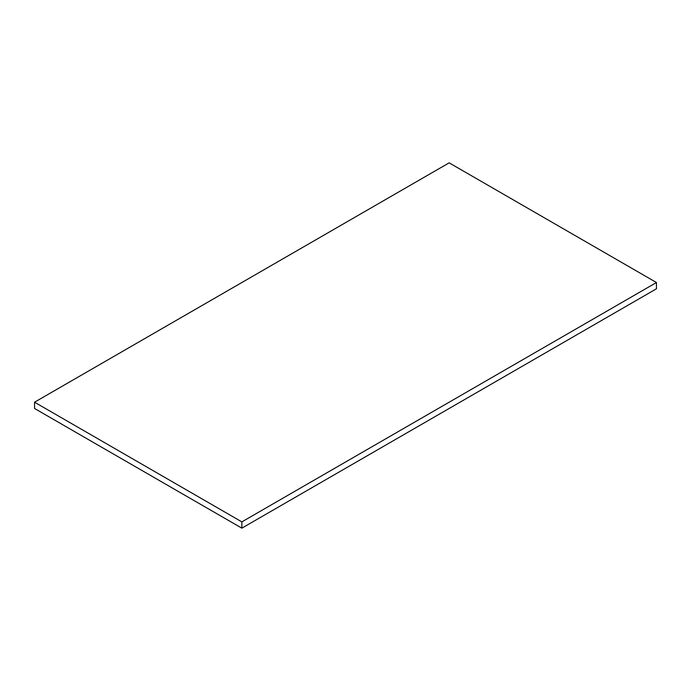 <?xml version="1.0" encoding="UTF-8"?>
<svg xmlns="http://www.w3.org/2000/svg" width="691" height="691" viewBox="0 0 691 691"><rect width="100%" height="100%" fill="white"/><g stroke="black" fill="none" stroke-linecap="round" stroke-linejoin="round"><path stroke-width="1.04" d="M241.85 528.157L656.45 288.795L656.45 282.524L449.15 162.843L34.55 402.205L241.85 521.886L241.85 528.157L34.55 408.476L34.55 402.205M656.45 282.524L241.85 521.886"/></g></svg>
